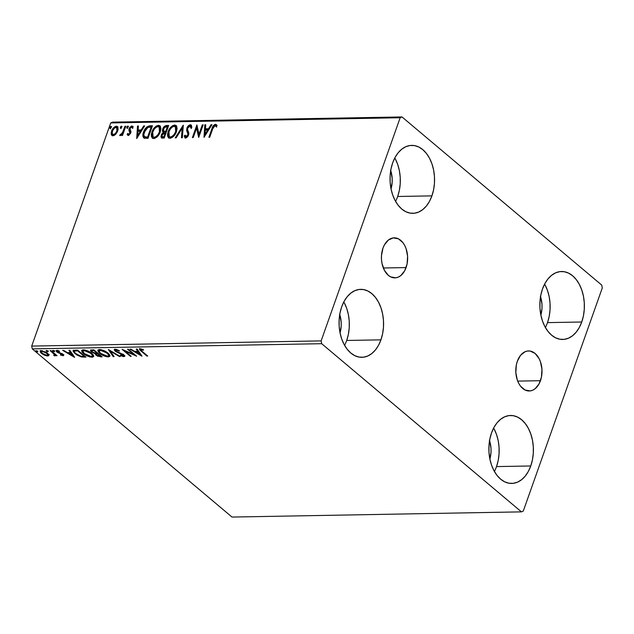 <?xml version="1.0" encoding="UTF-8"?>
<svg xmlns="http://www.w3.org/2000/svg" width="634" height="634" viewBox="0 0 634 634"><rect width="100%" height="100%" fill="white"/><g stroke="black" fill="none" stroke-linecap="round" stroke-linejoin="round"><path stroke-width="0.95" d="M406.093 267.58A20.019 13.108 -91 0 1 394.895 277.866A20.019 13.108 -91 0 1 382.976 248.116L384.41 244.89L388.373 240.04L393.27 237.901L398.358 238.796L402.867 242.592L404.682 245.413L406.109 248.71L407.591 256.223L407.083 263.982L404.666 270.805L400.704 275.655L398.326 277.098L395.806 277.803L390.718 276.907L388.341 275.338L384.394 270.29L381.985 263.34L381.486 259.48L381.486 255.557L382.976 248.116A20.019 13.108 -91 0 1 394.182 237.837A20.019 13.108 -91 0 1 406.093 267.58L383.332 267.984L406.093 267.58M540.461 380.693A20.019 13.108 -91 0 1 529.255 390.98A20.019 13.108 -91 0 1 517.344 361.237L520.593 355.278L525.111 351.712L527.631 351.014L530.198 351.077L535.096 353.471L539.043 358.527L540.469 361.824L541.951 369.337L541.444 377.095L539.027 383.919L535.072 388.769L532.695 390.211L530.175 390.916L525.079 390.021L520.569 386.225L518.755 383.404L517.328 380.107L515.846 372.594L516.353 364.835L517.344 361.237A20.019 13.108 -91 0 1 528.542 350.951A20.019 13.108 -91 0 1 540.461 380.693L517.701 381.105L540.461 380.693M545.391 327.501A33.982 22.253 89 0 0 547.507 322.619L581.743 322.001A33.982 22.253 -91 0 1 562.73 339.459A33.982 22.253 -91 0 1 542.498 288.969L544.931 283.493L548.022 278.865L551.651 275.259L555.685 272.81L559.965 271.621L564.323 271.732L568.603 273.143L572.637 275.79L576.258 279.586L579.341 284.373L581.766 289.976L583.431 296.165L584.279 302.719L584.271 309.384L583.415 315.891L581.743 322.001L579.31 327.477L576.219 332.105L572.589 335.719L568.555 338.16L564.276 339.349L559.917 339.238L555.638 337.835L551.604 335.18L547.982 331.384L544.899 326.597L542.474 321.002L540.81 314.805L539.962 308.251L539.97 301.586L540.826 295.079L542.498 288.969A33.982 22.253 -91 0 1 561.51 271.511A33.982 22.253 -91 0 1 581.743 322.001L547.507 322.619L549.179 316.509L550.035 309.994L550.043 303.337L549.195 296.783L547.53 290.586L545.105 284.983M344.587 345.34A33.982 22.253 89 0 0 346.703 340.458L380.939 339.848A33.982 22.253 -91 0 1 361.927 357.307A33.982 22.253 -91 0 1 341.694 306.808L344.127 301.332L347.218 296.704L350.848 293.098L354.882 290.649L359.161 289.461L363.52 289.572L367.799 290.982L371.833 293.637L375.455 297.425L378.538 302.212L380.963 307.815L382.627 314.012L383.475 320.566L383.467 327.223L382.611 333.738L380.939 339.848L378.506 345.324L375.415 349.952L371.786 353.558L367.752 356.007L363.472 357.196L359.113 357.085L354.834 355.674L350.8 353.019L347.178 349.231L344.096 344.444L341.671 338.841L340.006 332.644L339.158 326.09L339.166 319.433L340.022 312.919L341.694 306.808A33.982 22.253 -91 0 1 360.706 289.35A33.982 22.253 -91 0 1 380.939 339.848L346.703 340.458L348.375 334.348L349.231 327.833L349.239 321.176L348.391 314.623L346.727 308.425L344.302 302.83M395.568 201.374A33.982 22.253 89 0 0 397.684 196.485L431.92 195.874A33.982 22.253 -91 0 1 412.908 213.333A33.982 22.253 -91 0 1 392.684 162.843L395.109 157.367L398.2 152.731L401.829 149.125L405.863 146.684L410.143 145.495L414.509 145.606L418.789 147.009L422.815 149.664L426.436 153.46L429.519 158.246L431.944 163.841L433.608 170.039L434.456 176.593L434.449 183.25L433.593 189.764L431.92 195.874L429.487 201.35L426.405 205.979L422.767 209.585L418.741 212.033L414.454 213.222L410.095 213.111L405.815 211.701L401.782 209.054L398.16 205.257L395.077 200.471L392.66 194.868L390.988 188.678L390.148 182.124L390.148 175.459L391.004 168.953L392.684 162.843A33.982 22.253 -91 0 1 411.688 145.384A33.982 22.253 -91 0 1 431.92 195.874L397.684 196.485L399.357 190.374L400.212 183.868L400.22 177.211L399.372 170.657L397.708 164.46L395.291 158.857M494.409 471.474A33.982 22.253 89 0 0 496.525 466.584L530.761 465.974A33.982 22.253 -91 0 1 511.749 483.433A33.982 22.253 -91 0 1 491.516 432.943L493.949 427.467L497.032 422.83L500.67 419.225L504.704 416.784L508.983 415.587L513.342 415.698L517.621 417.109L521.655 419.763L525.277 423.552L528.36 428.346L530.785 433.941L532.449 440.139L533.289 446.693L533.289 453.35L532.433 459.864L530.761 465.974L528.328 471.45L525.237 476.079L521.608 479.684L517.574 482.133L513.294 483.322L508.928 483.211L504.656 481.8L500.622 479.153L497.001 475.357L493.918 470.571L491.493 464.968L489.828 458.77L488.98 452.216L488.988 445.559L489.844 439.053L491.516 432.943A33.982 22.253 -91 0 1 510.529 415.476A33.982 22.253 -91 0 1 530.761 465.974L496.525 466.584L498.197 460.474L499.053 453.968L499.061 447.303L498.213 440.749L496.549 434.559L494.124 428.956M521.449 511.868L232.012 517.059L32.255 348.882L321.692 343.699L521.449 511.868L523.28 511.067L602.3 287.915L601.745 285.118L401.988 116.941L112.551 122.132L110.72 122.933L400.157 117.742L321.137 340.894L31.7 346.085L110.72 122.933L31.7 346.085L32.255 348.882L232.012 517.059L521.449 511.868L523.28 511.067L602.3 287.915L601.745 285.118L401.988 116.941L400.157 117.742L321.137 340.894L321.692 343.699L521.449 511.868M48.913 355.088L46.322 352.353L41.361 350.673L40.307 350.943L40.528 352.456L44.404 355.175L46.916 355.928L48.683 355.722L48.913 355.088L47.566 353.257L41.361 350.673L40.124 351.196L41.424 353.368L44.404 355.175L47.661 355.975L49.143 354.723M50.966 350.594L50.134 350.61L54.413 354.438L54.564 355.095L53.771 355.127L54.017 355.682L55.261 355.753L55.316 354.977L57.052 355.714L50.966 350.594L50.134 350.61L54.136 354.089L54.017 355.682L54.865 355.848L55.316 354.977L57.052 355.714L50.966 350.594M57.226 351.323L56.806 351.91L58.027 352.694L58.185 352.25L58.027 352.694L59.937 353.392L60.103 352.924L59.937 353.392L61.403 353.907L61.561 353.455L62.156 354.366L62.33 353.867L62.164 355.072L60.452 354.549L60.484 355L63.138 355.69L63.614 355.111L62.711 354.129L57.337 351.577L57.662 351.022L59.453 351.545L59.366 351.062L56.624 350.412L56.085 350.713L56.299 351.394L62.156 354.366L62.33 355.056L60.452 354.549L60.484 355L62.964 355.698L63.218 354.977L62.497 354.889M75.113 350.158L73.346 350.499L73.195 351.545L76.841 355L81.421 356.95L85.962 357.124L77.641 350.119L73.116 350.808L74.994 353.653L81.421 356.95L85.962 357.124L77.641 350.119L75.113 350.158M95.306 353.661L96.051 355.167L96.305 354.461L96.051 355.167L100.624 356.863L101.337 356.134L100.624 356.863L102.169 356.831L93.84 349.825L90.757 350.039L90.559 350.84L91.454 351.902L95.306 353.661L95.607 354.747L97.557 356.149L102.169 356.831L93.84 349.825L90.504 350.325L91.454 351.902L95.219 353.812L95.472 353.09M108.509 349.564L113.201 356.633L114.112 356.617L110.443 351.252L119.406 356.522L120.317 356.506L108.366 349.564L113.201 356.633L114.112 356.617L110.443 351.252L119.406 356.522L120.317 356.506L108.509 349.564M127.497 349.223L133.687 354.438L122.053 349.318L130.374 356.324L131.214 356.316L125.009 351.085L136.659 356.213L128.337 349.207L127.497 349.223L133.687 354.438L122.053 349.318L130.374 356.324L131.214 356.316L125.009 351.085L136.659 356.213L128.337 349.207L127.497 349.223M142.151 351.355L140.724 349.778L143.546 350.127L143.324 349.58L140.312 348.811L139.488 349.08L139.607 349.746L146.85 356.031L147.69 356.015L142.151 351.355C140.883 350.499 140.55 349.889 141.168 349.524L143.546 350.127L143.324 349.58L140.312 348.811L139.448 349.16L146.85 356.031L147.69 356.015L142.151 351.355M141.968 356.118L137.134 349.049L136.223 349.065L137.768 351.331L134.709 351.387L130.921 349.16L130.01 349.175L141.826 356.126L137.134 349.049L136.223 349.065L137.768 351.331L134.709 351.387L130.921 349.16L130.01 349.175L141.968 356.118M115.198 349.263L114.247 349.928L115.356 351.363L123.408 355.317L123.051 355.912L120.523 355.032L120.381 355.476L123.051 356.53L124.613 356.411L124.462 355.523L123.139 354.406L115.863 351.07L115.436 350.38L115.959 349.984L119.208 351.117L119.469 350.745L116.244 349.382L114.271 349.667L115.15 351.196L123.091 355L123.051 355.912L120.523 355.032L120.381 355.476L123.892 356.625L124.708 356.26L123.899 354.953L116.006 351.188L116.117 349.976L119.208 351.117L119.469 350.745L115.198 349.263M108.026 353.114L101.749 349.857L99.015 349.572L97.818 350.364L98.428 352.044L100.489 353.938L106.013 356.593L108.533 356.894L109.864 356.26L109.634 354.889L108.026 353.114C105.688 351.125 102.843 349.928 99.483 349.54L97.842 350.261L99.681 353.304C102.026 355.325 104.903 356.53 108.295 356.902L109.904 356.165L108.026 353.114M91.819 353.407L85.55 350.15L82.816 349.865L81.62 350.657L82.23 352.338L84.29 354.224L89.814 356.887L92.334 357.188L93.666 356.554L93.436 355.183L91.819 353.407C89.489 351.41 86.644 350.222 83.284 349.833L81.643 350.554L83.482 353.59C85.828 355.619 88.705 356.815 92.096 357.196L93.705 356.459L91.819 353.407M74.653 357.322L69.819 350.253L68.908 350.269L70.461 352.536L67.402 352.591L63.614 350.364L62.703 350.38L74.511 357.33L69.819 350.253L68.908 350.269L70.461 352.536L67.402 352.591L63.614 350.364L62.703 350.38L74.653 357.322M54.207 351.038L52.527 350.673L53.835 351.585L54.445 351.577L54.207 351.038L52.82 350.467L52.812 351.062L54.207 351.64L54.207 351.038L54.207 351.64M47.788 351.157L46.108 350.713L47.415 351.704L48.018 351.696L47.788 351.157L46.393 350.586L46.385 351.181L47.78 351.751L47.788 351.157L47.78 351.751M37.311 351.347L35.631 350.982L36.938 351.894L37.541 351.878L37.311 351.347L35.916 350.768L35.916 351.371L37.303 351.941L37.311 351.347L37.303 351.941M115.776 134.21L118.082 129.708L117.956 127.291L117.013 126.34L115.61 126.364L113.454 127.902L111.18 132.744L111.346 134.606L112.337 135.684L114.049 135.525L115.776 134.21L117.742 130.929L117.48 126.602L116.347 126.245C114.08 126.832 112.503 128.425 111.6 131.04L111.251 134.297L111.869 135.43L112.971 135.771L115.776 134.21M125.786 126.237L124.953 126.253L122.251 133.132L121.3 134.25L120.397 134.353L119.866 135.557L120.999 135.319L122.172 134.099L121.688 135.454L122.528 135.438L125.786 126.237L124.953 126.253L122.608 132.506L119.652 135.343L120.175 135.644L122.172 134.099L121.688 135.454L122.528 135.438L125.786 126.237M128.369 133.822L129.098 134.773L127.894 133.417L127.125 134.218L128.654 135.438L130.731 133.053L130.937 131.46L129.835 129.471L130.192 128.076L131.492 127.093L132.3 128.044L133.085 127.18L132.68 126.309L131.595 125.984L129.518 127.735L128.861 130.081L129.875 133.116L128.821 134.337L127.894 133.417L127.125 134.218L128.274 135.502L130.731 133.053L130.961 131.642L129.946 128.599L131.492 127.093L132.387 127.64M149.933 125.801L146.906 126.871L144.021 130.913L142.888 135.438L143.118 136.928L144.172 138.117L147.999 138.355L152.461 125.762L149.933 125.801L150.409 126.206L152.319 126.166L149.933 125.801C146.858 126.317 144.75 128.385 143.585 132.015C142.539 134.606 142.65 136.587 143.918 137.974L147.999 138.355L152.461 125.762L149.933 125.801M168.66 125.469L164.991 125.976L162.645 129.13L162.375 131.056L163.223 132.316L161.575 134.257L160.965 136.778L161.678 137.958L164.198 138.069L168.66 125.469L166.48 125.508C164.674 125.841 163.39 127.046 162.645 129.13L163.223 132.316L161.258 135.018L161.401 137.8L164.198 138.069L168.66 125.469M183.321 125.207L175.23 137.871L176.141 137.855L182.18 128.25L181.443 137.76L182.354 137.737L183.186 125.207L175.23 137.871L176.141 137.855L182.18 128.25L181.443 137.76L182.354 137.737L183.321 125.207M202.317 124.866L198.997 134.234L196.873 124.961L192.411 137.562L193.243 137.546L196.572 128.147L198.696 137.451L203.157 124.85L202.317 124.866L203.007 125.263L202.317 124.866L198.997 134.234L196.873 124.961L192.411 137.562L193.243 137.546L196.572 128.147L198.696 137.451L203.157 124.85L202.317 124.866M212.691 128.868L214.371 125.841L215.275 125.643L216.234 126.705L217.002 125.722L216.456 124.74L215.298 124.319L213.103 125.96L208.887 137.261L209.727 137.253L212.691 128.868L215.005 125.603L216.234 126.705L217.002 125.722L215.457 124.312C213.563 124.993 212.374 126.475 211.899 128.757L208.887 137.261L209.727 137.253L212.691 128.868M203.997 137.356L211.954 124.692L211.043 124.708L208.491 128.765L205.432 128.821L205.741 124.803L204.83 124.819L203.997 137.356L211.954 124.692L211.043 124.708L208.491 128.765L205.432 128.821L205.741 124.803L204.83 124.819L203.997 137.356M185.152 137.927L184.248 135.906L185.603 138.006L188.591 135.026L188.837 133.116L187.505 129.447L187.672 128.211L189.946 126.047L190.913 128.116L191.817 127.466L191.175 125.025L190.351 124.755L188.718 125.477L187.085 127.608L186.586 130.438L187.846 133.655L187.727 135.097L186.325 136.675L185.619 136.556L185.183 135.121L184.248 135.906L184.962 137.816L186.547 137.713L188.116 136.048L188.829 134.036L187.545 129.716L187.743 128.02L189.78 126.063L190.485 126.269L190.913 128.116L191.817 127.466L191.405 125.278L190.351 124.755L191.397 125.27M176.506 131.531L177.124 128.234L176.252 125.643L174.627 125.041L172.543 125.722L170.633 127.394L168.557 130.612L167.535 134.004L167.574 136.08L168.612 137.911L170.506 138.228L173.09 136.809L175.198 134.25L176.506 131.531L176.117 125.516L174.627 125.041C171.497 125.912 169.326 128.147 168.105 131.745L168.462 137.8L169.999 138.283C173.13 137.372 175.293 135.121 176.506 131.531M160.307 131.824L160.925 128.52L160.053 125.928L158.429 125.334L156.344 126.015L154.434 127.688L152.358 130.897L151.328 134.289L151.375 136.365L152.414 138.204L154.308 138.521L156.883 137.102L158.991 134.543L160.307 131.824L159.919 125.801L158.429 125.334C155.298 126.198 153.127 128.433 151.906 132.03L152.263 138.085L153.8 138.577C156.923 137.665 159.094 135.414 160.307 131.824M136.69 138.561L144.639 125.897L143.728 125.912L141.176 129.97L138.117 130.025L138.434 126.007L137.515 126.023L136.69 138.561L144.639 125.897L143.728 125.912L141.176 129.97L138.117 130.025L138.434 126.007L137.515 126.023L136.69 138.561M128.123 127.077L128.068 126.134L127.466 126.142L126.792 128.044L128.052 127.26L127.799 126.039L126.729 127.101L127.054 128.139L128.123 127.077M121.704 127.188L121.641 126.253L121.039 126.261L120.365 128.163L121.538 127.553L121.379 126.158L120.309 127.22L120.634 128.258L121.704 127.188M111.227 127.379L111.172 126.435L110.57 126.451L109.888 128.353L111.156 127.561L110.902 126.34L109.833 127.402L110.157 128.44L111.227 127.379M540.533 296.672A21.627 14.162 -91 0 1 540.865 315.066L541.983 308.576L541.983 304.344L540.39 296.229M339.729 314.512A21.627 14.162 -91 0 1 340.062 332.913L341.179 326.423L341.179 322.183L339.586 314.068M390.718 170.546A21.627 14.162 -91 0 1 391.043 188.94L392.161 182.449L392.161 178.209L390.568 170.102M489.551 440.638A21.627 14.162 -91 0 1 489.884 459.04L491.001 452.549L491.001 448.309L489.4 440.194M496.525 466.584A33.982 22.253 89 0 0 493.632 428.053M397.684 196.485A33.982 22.253 89 0 0 394.792 157.953M346.703 340.458A33.982 22.253 89 0 0 343.81 301.927M547.507 322.619A33.982 22.253 89 0 0 544.614 284.087M216.931 125.144L215.291 124.827L213.579 126.364L209.513 137.253L212.374 129.162L211.899 128.757L212.374 129.162C212.85 126.879 214.038 125.397 215.932 124.708L216.543 124.843M216.709 127.101L215.481 126M215.964 126.174L216.368 126.61M204.417 136.682L205.305 125.223L204.83 124.819L205.709 125.215L205.305 125.223L204.417 136.682M205.907 129.225L205.432 128.821L208.966 129.17L208.491 128.765L208.966 129.17L211.518 125.112L211.043 124.708L211.693 125.104L208.966 129.17L205.907 129.225M205.487 134.717L208.15 130.461L207.675 130.065L208.15 130.461L205.487 134.717L205.012 134.313L205.329 130.105L207.675 130.065L205.012 134.313L205.487 134.717M198.83 137.063L196.572 128.147L198.83 137.063M193.029 137.546L197.222 125.722L193.029 137.546M199.472 134.638L198.997 134.234L199.472 134.638L202.793 125.263L199.472 134.638M189.946 126.047L190.897 126.61M191.389 128.52L190.43 126.451M185.366 138.164L184.89 137.768L185.603 138.006M186.071 136.714L186.547 137.11L188.203 135.494L187.727 135.097L185.627 136.564L186.547 137.11L185.183 135.121L184.248 135.906L184.724 136.31L185.287 135.834L184.724 136.31L185.437 138.22M187.799 133.481L188.203 135.494L187.799 133.481M186.84 128.211L187.212 132.244L187.688 132.641L186.84 128.211L187.315 128.607C187.997 126.721 189.17 125.572 190.826 125.16L190.351 124.755C188.694 125.167 187.521 126.317 186.84 128.211M191.436 125.286L189.725 125.492L187.561 128.013L187.062 130.842L188.33 135.058L187.062 136.968L185.849 136.556M190.731 126.507L191.357 127.83M181.95 137.744L182.655 128.647L182.18 128.25L182.655 128.647L181.95 137.744M175.967 137.855L183.242 126.277L175.967 137.855M168.715 137.974L168.581 132.141L168.105 131.745L168.581 132.141C169.801 128.543 171.972 126.309 175.103 125.437L176.339 125.738M176.727 126.039L174.081 125.619L171.109 127.799L168.581 132.141L168.05 136.476M176.014 125.58L175.578 125.469M168.327 137.356L168.826 138.093M175.745 127.038L176.648 129.312L175.317 133.766L172.155 137.047L170.704 137.388L169.611 136.873M169.27 136.603L170.903 137.388L169.27 136.603L168.937 131.729C169.92 128.821 171.671 127.022 174.199 126.332L175.356 126.705L175.666 131.555L176.141 131.951L175.832 127.101L175.356 126.705M175.666 131.555C174.691 134.44 172.947 136.255 170.427 136.992L170.903 137.388C173.423 136.651 175.166 134.844 176.141 131.951L175.666 131.555L174.287 134.242L172.099 136.405L170.625 136.976L169.397 136.698L168.509 135.193L168.66 132.641L169.769 129.915L171.703 127.482L173.795 126.372L175.491 126.824L176.173 128.908L175.666 131.555M161.662 137.95L161.733 135.414L161.258 135.018L161.733 135.414L163.699 132.72L162.645 129.13L163.12 129.526C163.865 127.45 165.149 126.237 166.956 125.904L166.48 125.508L168.517 125.881L165.767 126.206L163.723 128.242L162.867 130.525L163.39 132.498M163.699 132.72L161.733 135.414L161.773 138.101M161.44 137.182L161.535 137.689M164 131.341L163.303 129.835L164.674 127.347L167.368 126.776L165.704 131.46L166.179 131.856L167.844 127.172L167.368 126.776L165.704 131.46L163.699 131.159L166.179 131.856L164 131.341L163.485 129.114C164.111 127.569 165.086 126.792 166.409 126.792L167.844 127.172L166.179 131.856L164.475 131.745L163.802 130.897M163.429 137.206L164.293 137.19L162.954 136.801L163.429 137.206M165.728 133.148L164.293 137.19L162.161 136.595L162.098 134.979L165.252 132.752L165.728 133.148L165.252 132.752L163.818 136.785L164.293 137.19L165.728 133.148M162.954 136.801L161.979 136.334L162.534 134.091L163.596 133.021L165.252 132.752L163.818 136.785L162.954 136.801M152.517 138.267L152.382 132.435L151.906 132.03L152.382 132.435C153.602 128.837 155.774 126.602 158.904 125.73L160.14 126.023M160.529 126.332L157.874 125.912L154.91 128.084L152.382 132.435L151.851 136.77M159.816 125.873L159.38 125.762M152.128 137.649L152.628 138.386M159.546 127.323L160.45 129.598L159.118 134.059L155.956 137.332L154.506 137.681L153.412 137.166M153.071 136.889L154.696 137.681L153.071 136.889L152.739 132.023C153.721 129.114 155.473 127.315 158.001 126.626L159.158 126.99L159.467 131.84L159.942 132.244L159.633 127.394L159.158 126.99M159.467 131.84C158.492 134.733 156.749 136.54 154.22 137.285L154.696 137.681C157.224 136.944 158.968 135.129 159.942 132.244L159.467 131.84L158.088 134.527L155.901 136.69L154.22 137.285L152.937 136.762L152.311 135.486L152.588 132.474L154.125 129.328L155.964 127.41L157.795 126.634L159.285 127.117L159.974 129.201L159.467 131.84M144.393 138.378C143.125 136.992 143.015 135.002 144.061 132.419L143.585 132.015L144.061 132.419C145.226 128.781 147.334 126.713 150.409 126.206L147.381 127.275L145.043 130.216L143.435 134.844L144.14 138.172M143.593 137.324L143.918 137.927M145.78 137.364L148.094 137.483L147.619 137.079L144.782 136.778C143.68 135.716 143.561 134.131 144.417 132.007L147.912 127.442L151.169 127.062L151.645 127.466L151.169 127.062L147.619 137.079L148.094 137.483L151.645 127.466L148.094 137.483L146.343 137.451M144.814 136.801L144.56 136.373M144.782 136.778L143.989 135.7L143.902 134.115L145.495 129.756L147.912 127.442L151.169 127.062L147.619 137.079L145.012 137.007M137.11 137.895L137.99 126.428L137.515 126.023L138.402 126.42L137.99 126.428L137.11 137.895M138.592 130.43L138.117 130.025L141.651 130.374L141.176 129.97L141.651 130.374L144.203 126.317L143.728 125.912L144.378 126.309L141.651 130.374L138.592 130.43M138.172 135.922L140.843 131.674L140.368 131.27L140.843 131.674L138.172 135.922L137.697 135.517L138.022 131.309L140.368 131.27L137.697 135.517L138.172 135.922M127.703 135.296L128.274 135.502M127.6 134.622L128.131 134.067L127.6 134.622M128.623 134.368L129.098 134.773L130.35 133.52L129.875 133.116L128.797 134.677M129.97 132.284L130.35 133.52L129.97 132.284M128.861 130.081L129.938 131.753L128.861 130.081L129.336 130.477L129.566 129.059L129.09 128.662L128.861 130.081M131.492 127.093L132.3 128.044L133.085 127.18L131.801 125.968L129.09 128.662L129.566 129.059L132.276 126.372L131.801 125.968L132.815 126.475M132.775 128.448L131.967 127.497M132.062 127.505L132.53 127.799M133.156 126.705L131.42 126.626L129.756 128.591L129.336 130.477L130.453 133.085L129.098 134.773M127.529 128.543L126.729 127.101L127.204 127.505L128.274 126.443L127.133 128.195M128.195 126.372L127.799 126.039L128.195 126.372M128.528 126.523L127.799 126.039M122.314 135.446L122.647 134.503L122.172 134.099L122.647 134.503L122.314 135.446M119.652 135.343L120.175 135.644L121.189 134.915L120.397 134.353M120.92 134.796L120.444 134.392L121.625 134.757M122.259 134.178L124.327 129.748L123.852 129.344L124.327 129.748L125.429 126.649L124.953 126.253L125.643 126.649L122.053 134.408M121.776 134.654L121.189 134.915M120.872 134.757L120.198 135.644M121.11 128.654L120.309 127.22L120.785 127.616L121.855 126.554L120.706 128.306M121.776 126.491L121.379 126.158L121.776 126.491M122.1 126.642L121.379 126.158M112.131 135.597L111.251 134.297L111.727 134.701L112.075 131.436L111.6 131.04L112.075 131.436C112.979 128.829 114.556 127.228 116.822 126.649L117.694 126.824M117.829 126.903L116.458 126.681L115.071 127.268M114.572 127.656L111.933 131.872L111.663 134.337L112.297 135.787M116.918 127.854L117.686 130.121L116.83 132.569L114.984 134.646L112.987 134.677M113.375 134.646L112.131 133.37L112.686 130.406L114.825 127.751L116.822 127.711L117.211 129.724L116.791 131.246L115.269 133.608L113.375 134.646L113.851 135.042C115.547 134.527 116.727 133.291 117.385 131.333L116.91 130.937C116.252 132.894 115.071 134.131 113.375 134.646L112.63 134.4L113.375 134.646C112.02 134.178 111.711 132.974 112.44 131.016C113.09 129.067 114.263 127.854 115.951 127.379L116.735 127.632L116.91 130.937L117.385 131.333L117.211 128.036L116.735 127.632M110.633 128.845L109.833 127.402L110.308 127.806L111.378 126.745L110.237 128.496M111.299 126.673L110.902 126.34L111.299 126.673M111.632 126.824L110.902 126.34M205.329 130.105L207.675 130.065L205.012 134.313L205.329 130.105M138.022 131.309L140.368 131.27L137.697 135.517L138.022 131.309M147.048 355.476L146.85 356.031L147.048 355.476M141.437 350.729L141.231 351.299L141.437 350.729M140.748 349.936L139.773 348.882M142.024 349.112L141.842 349.619L142.024 349.112M141.382 348.946L141.168 349.524L141.382 348.946M141.017 349.255L140.74 349.73L141.2 349.524M139.734 348.803L140.938 350.111M141.073 354.81L139.987 354.168L141.073 354.81M136.017 351.838L135.232 351.379L136.017 351.838M138.022 350.61L137.768 351.331L138.022 350.61L136.96 349.057L138.022 350.61M140.146 353.709L138.521 351.339L136.175 351.379L135.922 352.1L136.175 351.379L138.521 351.339L138.267 352.06L138.521 351.339L140.146 353.709L139.892 354.43L135.922 352.1L138.267 352.06L139.892 354.43L140.146 353.709M134.757 354.612L133.782 354.176L134.757 354.612M125.167 350.626L125.009 351.085L125.167 350.626M130.572 355.769L130.374 356.324L130.572 355.769M125.064 350.919L124.193 350.19L125.064 350.919M133.885 353.883L133.687 354.438L133.885 353.883M119.358 350.689L119.208 351.117L119.358 350.689M116.315 349.397L116.117 349.976L116.315 349.397M115.959 349.326L115.451 350.277L116.117 349.976M124.652 355.825L123.892 356.625L124.145 355.904L123.416 355.832M120.523 355.032L120.381 355.476L120.539 355.04M123.424 355.183L123.353 354.279M123.662 354.596L123.051 355.912M123.273 354.493L123.091 355L123.273 354.493M121.673 353.661L121.514 354.105L121.673 353.661M119.81 352.972L119.652 353.423L119.81 352.972M115.467 350.523L115.15 351.196L115.412 350.475L114.54 349.382M114.5 349.215L115.61 350.642M123.305 355.809L124.866 355.69M115.729 349.817L116.07 349.286M119.572 356.07L119.406 356.522L119.572 356.07M110.609 350.8L110.443 351.252L110.609 350.8M113.629 355.912L113.201 356.633L113.454 355.912L109.516 350.158L113.629 355.912M109.951 355.769L108.549 356.189L108.295 356.902L108.549 356.189L107.804 356.157M99.895 352.71L99.681 353.304L99.895 352.71M99.332 352.036L98.048 349.944M107.471 356.118L110.039 355.666M98.072 350.158L99.578 352.266M99.475 349.857L100.243 349.564M108.454 353.423L108.953 354.842L108.644 353.677M107.408 356.189L100.521 353.289L99.015 350.887L100.592 349.619L100.362 350.261L107.186 353.138L107.376 352.607L108.699 355.563L107.408 356.189L105.569 355.912L100.521 353.289L99.506 352.274L99.102 350.713L101.694 350.404L105.823 352.139L108.644 354.866L108.517 355.848L107.408 356.189M100.204 349.572L99.015 350.887M100.877 356.142L100.338 356.134L100.877 356.142M95.449 353.249L96.305 354.446L95.56 352.94M91.732 351.196L91.454 351.902L91.708 351.181L90.781 350.031M90.733 349.809L91.882 351.323M91.962 350.182L93.864 349.841L91.962 350.182L91.708 350.903L92.897 350.578L93.158 349.857L92.897 350.578L93.856 350.562L94.054 350.008L93.856 350.562L96.954 353.162L95.1 353.114L92.295 351.886L91.851 350.737L93.856 350.562L96.954 353.162L97.153 352.607L96.954 353.162L94.323 352.94L92.295 351.886L91.708 350.903M96.526 353.487L97.256 353.186M97.636 353.17L96.534 353.463L96.281 354.184L97.382 353.891L97.636 353.17L97.382 353.891L97.802 353.883L98.001 353.328L97.802 353.883L100.473 356.126L96.875 355.143L96.281 354.184M100.671 355.571L100.473 356.126L100.671 355.571M99.609 356.142L97.43 355.539L96.273 354.208L97.802 353.883L100.473 356.126L99.609 356.142M91.272 356.411L93.745 356.062L92.35 356.474L92.096 357.196L92.35 356.474L91.605 356.451M83.696 353.003L83.482 353.59L83.696 353.003M83.125 352.322L81.849 350.237M81.873 350.451L83.379 352.559M83.276 350.15L84.045 349.857M92.255 353.717L92.754 355.135L92.445 353.97M91.209 356.482L84.322 353.582L82.808 351.173L84.393 349.905L84.163 350.547L90.987 353.423L91.177 352.892L92.501 355.848L91.209 356.482L89.37 356.205L84.322 353.582L83.308 352.567L82.903 351.006L85.495 350.689L89.624 352.433L92.445 355.159L92.318 356.142L91.209 356.482M84.005 349.857L82.808 351.173M83.205 356.411L85.13 356.419L84.314 357.156L84.568 356.435L83.648 356.427M81.635 356.356L81.421 356.95L81.635 356.356M75.2 353.067L74.994 353.653L75.2 353.067M74.606 352.353L73.354 350.499M73.33 350.293L74.899 352.623M74.598 350.824L77.665 350.134L74.986 350.364L74.368 351.442L74.986 350.364L74.725 351.085L76.754 350.864L77.015 350.142L76.754 350.864L77.657 350.848L84.274 356.419L84.473 355.864L84.274 356.419L81.081 356.276L75.834 353.637C74.424 352.544 74.059 351.696 74.725 351.085L77.657 350.848L77.855 350.293L77.657 350.848L84.274 356.419L80.7 356.197L77.728 354.969L74.796 352.607L74.337 351.688L74.725 351.085M73.758 356.015L72.672 355.373L73.758 356.015M68.702 353.043L67.925 352.583L68.702 353.043M70.715 351.815L70.461 352.536L70.715 351.815L69.645 350.261L70.715 351.815M72.831 354.913L71.206 352.544L68.868 352.583L68.607 353.304L68.868 352.583L71.206 352.544L70.953 353.265L71.206 352.544L72.831 354.913L72.577 355.634L68.607 353.304L70.953 353.265L72.577 355.634L72.831 354.913M62.156 354.366L62.164 355.072M62.584 354.335L62.409 353.645M63.535 354.945L62.964 355.698C63.875 355.539 63.875 355.08 62.964 354.327L57.615 351.87L57.837 350.523L57.662 351.022L59.453 351.545L59.366 351.062L56.822 350.396L56.093 350.713L56.806 351.91L57.068 351.188L56.41 350.451M57.615 351.87L57.662 351.022M57.868 351.149L57.916 350.301L57.718 350.998M62.964 355.698L63.891 354.699M61.997 354.755L63.551 354.945M57.48 350.594L57.242 351.204M56.402 350.428L57.322 351.394M54.461 350.919L53.066 350.348M53.018 350.483L52.812 351.062L53.018 350.483M52.82 350.467L52.812 351.062M53.343 350.547L54.096 350.871M56.41 355.175L56.212 355.729L56.41 355.175M55.515 354.422L55.316 354.977L55.515 354.422M55.364 355.095L54.865 355.848L55.316 354.977M54.865 355.848L55.118 355.127L54.27 354.961M54.183 355.214L54.017 355.682L54.183 355.214M54.857 354.311L54.255 355.214M54.619 354.485L54.389 353.368M54.358 353.447L54.136 354.089L54.358 353.447M52.368 351.775L52.178 352.33L52.368 351.775M54.532 353.542L54.817 354.382M54.492 355.024L55.515 355.032M48.033 351.03L46.647 350.459M46.591 350.602L46.385 351.181L46.591 350.602M46.393 350.586L46.385 351.181M46.924 350.665L47.669 350.982M49.167 354.366L47.661 355.975L47.915 355.254L47.479 355.246M44.554 354.739L44.404 355.175L44.554 354.739M41.646 352.75L41.424 353.368L41.646 352.75M47.178 355.206L48.937 355M41.479 351.307L41.907 350.642M47.669 353.233L47.922 354.398M46.916 355.349L42.256 353.344L41.226 351.704L42.312 350.745L42.113 351.299L46.726 353.265L46.908 352.75L47.756 354.961L46.322 355.302L43.191 354.026L41.226 352.029L42.391 351.307L45.799 352.591L47.764 354.588L46.916 355.349M41.789 350.689L41.226 351.704M47.756 354.961L47.867 353.518M37.564 351.22L36.17 350.65M36.122 350.784L35.916 351.371L36.122 350.784M35.916 350.768L35.916 351.371M36.447 350.848L37.192 351.173M135.922 352.1L138.267 352.06L139.892 354.43L135.922 352.1M68.607 353.304L70.953 353.265L72.577 355.634L68.607 353.304M321.692 343.699L32.255 348.882L31.7 346.085L321.137 340.894L321.692 343.699M400.157 117.742L110.72 122.933L112.551 122.132L401.988 116.941L400.157 117.742M161.401 137.8L161.876 138.196M162.161 136.595L162.637 136.992M132.601 126.237L133.077 126.642M117.48 126.602L117.956 126.998M139.448 349.16L139.702 348.438M108.699 355.563L108.953 354.842M92.501 355.848L92.754 355.135M73.116 350.808L73.37 350.087M62.481 354.929L62.734 354.208M54.484 351.513L54.746 350.792M55.42 355.571L55.673 354.85M48.065 351.632L48.319 350.911M40.124 351.196L40.378 350.475M37.588 351.815L37.842 351.093"/></g></svg>
